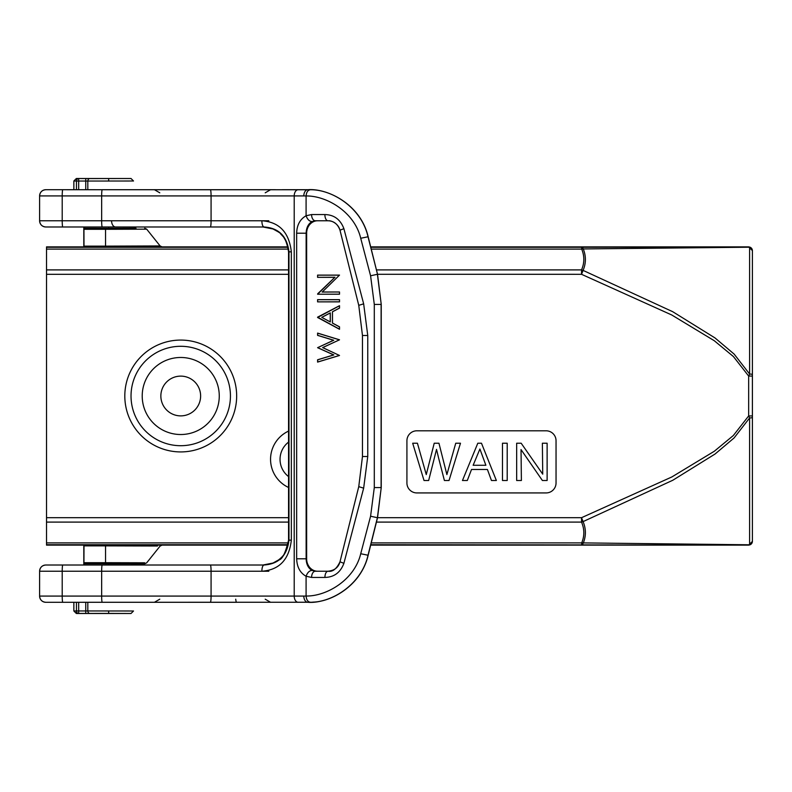 <?xml version="1.0" encoding="UTF-8"?>
<svg xmlns="http://www.w3.org/2000/svg" width="792" height="792" viewBox="0 0 792 792"><rect width="100%" height="100%" fill="white"/><g stroke="black" fill="none" stroke-linecap="round" stroke-linejoin="round"><path stroke-width="1.19" d="M752.4 376.061L752.4 417.424A3.732 0.544 0 0 1 749.608 417.958L734.105 437.936L715.087 454.004L672.814 480.249L583.09 521.601L581.526 517.701L671.824 476.972L714.315 451.252L733.352 435.521L748.668 415.939L748.668 376.061L733.412 356.539L714.245 340.699L671.755 314.988L581.526 274.299L583.09 270.399L672.735 311.711L715.018 337.946L734.154 354.113L749.608 374.042L748.668 376.061L752.4 376.061L752.4 374.576A3.732 0.544 180 0 0 749.608 374.042L749.608 247.213L583.268 248.945C586.149 256.163 586.09 263.31 583.09 270.399A6.217 4.198 23.5 0 0 581.526 269.904C584.526 263.053 584.585 256.123 581.704 249.114L583.268 248.945A6.217 2.307 89.9 0 0 581.704 247.292L748.668 246.946A3.732 3.732 180 0 1 752.4 250.668L752.4 374.576M288.05 545.134L46.52 545.134L46.52 246.866L288.05 246.866M180.734 340.075A55.925 55.925 0 0 1 236.66 396A55.925 55.925 0 0 1 180.734 451.925A55.925 55.925 0 0 1 124.809 396A55.925 55.925 0 0 1 180.734 340.075M556.043 482.991A9.94 9.94 0 0 1 546.104 492.931L416.859 492.931A9.94 9.94 0 0 1 406.92 482.991L406.92 440.738A9.94 9.94 0 0 1 416.859 430.798L546.104 430.798A9.94 9.94 0 0 1 556.043 440.738L556.043 482.991M752.4 541.332L752.4 541.332A3.732 3.732 -0 0 1 748.668 545.054L370.795 544.708M752.4 417.424L752.4 541.223A3.732 3.683 180 0 1 749.608 544.787L581.704 542.886C584.585 536.006 584.526 529.076 581.526 522.096L581.526 517.701L377.537 517.701L381.239 487.575L377.398 517.721L381.239 487.575L381.239 304.425L377.527 274.279L581.526 274.299L581.526 269.904L376.438 269.904M752.4 250.668L752.4 276.695M370.686 545.134L748.668 545.134L749.608 544.787L749.608 417.958L748.668 415.939L752.4 415.939M376.438 522.096L581.526 522.096A6.217 4.198 156.5 0 0 583.09 521.601C586.09 528.818 586.149 535.966 583.268 543.055A6.217 2.307 90.1 0 1 581.704 544.708L581.704 542.886L371.25 542.886M157.479 546.005L105.554 545.866L105.554 562.696L144.698 562.795M84.001 544.936L83.992 545.866L105.554 545.866L105.554 544.936M83.843 563.726L144.748 563.775L105.554 563.637L105.554 562.696L83.942 562.696L83.803 565.013L83.803 545.134M83.942 562.696L83.992 545.866M117.176 565.013L115.038 565.013M135.996 563.765A2.485 2.485 -4.4 0 0 133.848 565.013L141.798 565.013M317.592 571.23A12.425 10.959 -90 0 1 306.643 558.796L306.138 558.796C306.336 564.34 308.296 568.22 312.018 570.428L315.315 571.23A6.217 3.732 -90 0 0 311.583 577.437L306.088 576.249L306.088 596.039L303.811 596.079A6.217 4.01 90 0 0 307.821 602.296L307.999 602.296C326.809 603.87 360.38 588.367 368.161 555.232L368.023 555.232C361.588 584.159 332.293 602.593 310.345 602.247L62.776 602.296A6.217 0.564 -90 0 1 62.212 596.079L62.212 571.23L211.078 571.23L211.078 596.079L39.6 596.079L39.6 571.23A6.217 6.217 -90 0 1 45.817 565.013A6.217 6.217 -90 0 0 39.6 571.23C39.966 567.458 42.035 565.379 45.817 565.013L264.013 565.013C278.754 564.033 287.08 555.746 288.971 540.154L288.565 251.846L288.565 540.154C285.447 553.281 282.081 559.894 278.467 559.993L273.002 563.033L263.003 565.013L145.867 565.013M139.263 565.013L91.763 565.013M85.457 565.013L92.387 565.013M97.317 565.013L102.841 565.013M113.494 565.013L118.176 565.013M45.817 189.704A6.217 6.217 -90 0 0 39.6 195.921C39.966 192.139 42.035 190.07 45.817 189.704L310.345 189.753C332.185 189.397 361.538 207.722 368.023 236.768L368.161 236.768C360.39 203.732 327.007 188.159 307.999 189.704L282.219 189.704M275.428 189.704L145.936 189.704M310.345 602.247C307.87 601.92 306.445 599.851 306.088 596.039C326.868 596.346 354.618 579.764 360.716 553.727L370.587 516.216L374.299 487.575L374.299 304.425L370.587 275.784L377.398 274.279L381.239 304.425L377.527 274.279L368.161 236.768C360.805 204.702 327.997 188.179 308.009 189.704L307.821 189.704A6.217 4.01 90 0 0 303.811 195.921L306.088 195.961C306.445 192.149 307.87 190.08 310.345 189.753M135.412 189.704L212.85 189.704M154.41 189.704L159.786 192.812M39.6 195.921L39.6 220.77L39.6 195.921L101.653 195.921A6.217 0.564 90 0 1 102.218 189.704L154.331 189.704M60.954 189.704L86.803 189.704M75.478 189.704L60.905 189.704M145.857 226.987L263.003 226.987L273.002 228.967L278.467 232.006C283.437 234.323 286.793 240.936 288.565 251.846L288.971 251.846C287.07 236.234 278.744 227.947 264.013 226.987C262.706 226.591 261.984 224.522 261.845 220.77C279.259 221.978 289.09 232.333 291.337 251.846L291.337 540.154C289.1 559.637 279.269 569.992 261.845 571.23C261.984 567.478 262.706 565.409 264.013 565.013M45.906 602.296L62.776 602.296M115.622 602.296L87.09 602.296M79.982 602.296L52.737 602.296M312.018 570.428C309.415 570.596 307.435 572.537 306.088 576.249C300.138 572.943 296.99 567.131 296.653 558.796L296.653 233.204C296.891 225.047 300.039 219.226 306.088 215.751L311.583 214.563A6.217 3.732 -90 0 0 315.315 220.77L312.018 221.572C308.296 223.78 306.336 227.66 306.138 233.204L306.643 233.204L306.643 558.796M317.592 220.77A12.425 10.959 -90 0 0 306.643 233.204M363.657 488.159L358.756 486.654L362.469 456.509L367.755 456.509L363.657 488.159L343.896 563.32L339.986 561.815L358.756 486.654L362.469 456.509L362.469 335.491L358.756 305.346L339.986 230.185C337.788 224.057 333.778 220.918 327.947 220.77L315.315 220.77M358.756 486.654L339.986 561.815C338.481 567.418 334.471 570.557 327.947 571.23L327.947 571.23C326.096 571.626 325.076 573.695 324.878 577.437C334.125 577.21 340.461 572.497 343.896 563.32M315.315 571.23L327.947 571.23C332.6 572.081 336.61 568.943 339.986 561.815M339.511 291.991L322.304 291.991L339.511 275.101L317.592 275.101L317.592 277.339L334.838 277.339L317.592 294.218L339.511 294.218L339.511 291.991L322.156 292.06L339.511 275.101M339.511 301.871L339.511 299.643L317.592 299.643L317.592 301.871L339.511 301.871L339.511 299.643M317.592 317.483L339.511 329.274L339.511 326.839L332.482 323.057L332.482 311.791L339.511 308.118L339.511 305.692L317.592 317.166L339.461 329.165L339.461 326.878L332.442 323.096L332.442 311.751L339.461 308.078L339.461 305.801L317.681 317.443M339.511 355.479L322.75 347.599L339.511 339.798L317.592 333.095L317.592 335.382L333.551 340.263L317.592 347.688L333.66 354.925L317.592 359.786L317.592 362.092L339.511 355.479L322.611 347.599L339.461 339.847L317.681 333.185L317.681 335.333L333.759 340.253L317.681 347.648L333.868 354.935L317.681 359.835L317.681 362.003L339.461 355.44M339.511 294.218L339.461 292.06M317.592 294.218L339.461 294.159M334.838 277.339L317.681 293.782M317.592 277.339L335.026 277.269M317.592 275.101L317.681 277.269M317.681 275.171L339.461 275.171M317.592 301.871L339.461 301.802M317.592 299.643L317.681 301.802M317.681 299.703L339.461 299.703M330.323 321.958L321.75 317.344L330.323 312.86L330.323 321.958L321.75 317.344M321.869 317.354L330.234 312.969L330.234 321.849M367.755 335.491L362.469 335.491L358.756 305.346L339.986 230.185L343.896 228.68L363.657 303.841L367.755 335.491L367.755 456.509M323.562 214.563L324.878 214.563C334.095 214.771 340.431 219.483 343.896 228.68M311.583 214.563L324.878 214.563A6.217 3.069 90 0 0 327.947 220.77M312.018 221.572C309.415 221.404 307.435 219.463 306.088 215.751L306.088 195.961C326.769 195.644 354.578 212.137 360.716 238.273L368.023 236.768L377.527 274.279L368.161 236.778M370.587 275.784L360.716 238.273M103.574 602.296L236.64 602.296A6.217 1.049 -90 0 1 235.729 599.188M60.905 602.296L86.803 602.296M212.85 602.296L135.412 602.296M62.776 565.013A6.217 0.564 -90 0 0 62.212 571.23L39.6 571.23L39.6 596.079A6.217 6.217 -90 0 0 45.817 602.296A6.217 6.217 -90 0 1 39.6 596.079L39.6 596.079C39.966 599.861 42.035 601.93 45.817 602.296M85.744 602.296L85.744 610.959L87.823 610.949L87.823 602.296L87.823 610.949L133.511 610.998L131.026 613.483L108.662 613.404L108.662 610.919M144.748 563.775L146.688 562.835L160.103 546.064L162.043 545.134M73.864 602.296L73.864 610.998L76.448 610.959L76.448 602.296M264.013 226.987L45.817 226.987A6.217 6.217 -90 0 1 39.6 220.77L39.6 220.77C39.966 224.542 42.035 226.621 45.817 226.987L63.073 226.987M111.563 220.77A6.217 4.059 90 0 0 115.622 226.987L79.982 226.987M91.763 226.987L108.118 226.987M141.798 226.987L133.848 226.987L135.996 228.235L108.662 228.324L108.662 227.007M118.176 226.987L113.494 226.987M102.841 226.987L97.317 226.987M115.038 226.987L117.266 226.987M83.803 246.866L83.803 226.987L83.942 229.304L105.554 229.304L105.554 246.134L160.103 245.936L146.688 229.165L105.554 229.304L105.554 228.363L83.942 228.363M105.554 247.064L105.554 246.134L83.992 246.134L84.001 247.064M83.992 246.134L83.942 229.304M131.026 178.517L133.511 181.002L87.823 181.051A2.485 2.079 -89.7 0 1 89.912 178.566L131.026 178.517L76.349 178.517L85.744 178.556L85.744 189.704M78.675 189.704L78.675 181.041L73.864 181.002L73.864 189.704M752.4 250.777A3.732 3.683 0 0 0 749.608 247.213L748.668 246.946L752.4 250.599M200.624 396A19.879 19.879 0 0 1 180.734 415.879A19.879 19.879 0 0 1 160.855 396A19.879 19.879 0 0 1 180.734 376.121A19.879 19.879 0 0 1 200.624 396M219.265 396A38.521 38.521 0 0 1 180.734 434.521A38.521 38.521 0 0 1 142.214 396A38.521 38.521 0 0 1 180.734 357.479A38.521 38.521 0 0 1 219.265 396M180.734 445.708A49.708 49.708 0 0 0 230.442 396A49.708 49.708 0 0 0 180.734 346.292A49.708 49.708 0 0 0 131.026 396A49.708 49.708 0 0 0 180.734 445.708M438.689 458.35L444.401 480.506L449.024 480.506L460.479 443.223L455.747 443.223L446.886 474.576L438.946 443.223L434.224 443.223L426.264 474.576L417.424 443.223L412.691 443.223L424.027 480.506L428.65 480.506L436.531 449.391L438.689 458.35M471.527 469.478L487.417 469.478L491.456 480.506L496.366 480.506L481.477 443.223L477.804 443.223L462.459 480.506L467.3 480.506L471.527 469.478M479.902 449.005L485.882 465.28L473.141 465.28L479.902 449.005M507.207 443.223L502.484 443.223L502.484 480.506L507.207 480.506L507.207 443.223M516.661 443.223L516.661 480.506L521.393 480.506L521.027 449.579L542.391 480.506L547.123 480.506L547.123 443.223L542.371 443.223L542.728 474.16L521.176 443.223L516.661 443.223M288.565 431.095A31.066 31.066 0 0 0 288.565 487.476M288.565 476.586A21.701 21.701 0 0 1 288.565 442.104M371.25 249.114L581.704 249.114L581.704 247.292L370.795 247.292M288.565 517.701L46.52 517.701M46.52 274.299L288.565 274.299M288.139 247.292L46.52 247.292M748.668 246.866L370.686 246.866M46.52 249.114L288.407 249.114M46.52 544.708L288.139 544.708M748.668 545.134L752.4 541.401M288.407 542.886L46.52 542.886M46.52 522.096L288.565 522.096M108.662 564.993L108.662 563.973M268.815 571.23L211.078 571.23A6.217 0.713 90 0 0 210.365 565.013M273.131 562.973L278.467 559.993M263.003 565.013L273.002 563.033M278.635 559.875L278.556 559.934C281.417 557.697 283.378 555.638 284.437 553.776C286.555 551.232 287.932 546.688 288.565 540.154M210.365 226.987A6.217 0.713 -90 0 0 211.078 220.77L101.653 220.77L101.653 195.921L211.078 195.921L211.078 220.77L268.815 220.77M210.365 189.704A6.217 0.713 -90 0 1 211.078 195.921L294.208 195.921A6.217 4.01 -90 0 1 298.218 189.704M102.218 226.987A6.217 0.564 90 0 1 101.653 220.77L62.212 220.77L62.212 195.921A6.217 0.564 -90 0 1 62.776 189.704M62.776 226.987A6.217 0.564 -90 0 1 62.212 220.77L39.6 220.77M303.811 596.079L294.208 596.079L294.208 195.921L303.811 195.921M298.218 602.296A6.217 4.01 -90 0 1 294.208 596.079L211.078 596.079A6.217 0.713 90 0 1 210.365 602.296M102.218 565.013A6.217 0.564 90 0 0 101.653 571.23L101.653 596.079A6.217 0.564 90 0 0 102.218 602.296M368.161 555.232L377.527 517.721L368.161 555.232C361.449 584.605 332.581 601.791 312.741 602.118M296.653 558.796L306.138 558.796L306.138 233.204L296.653 233.204M311.583 577.437L324.878 577.437M358.756 305.346L363.657 303.841M374.299 487.575L381.11 487.575L381.11 304.425L374.299 304.425M370.587 516.216L377.398 517.721L368.023 555.232L360.716 553.727M83.942 563.637L105.554 563.637M108.662 613.404L78.675 613.444L78.675 610.959L76.448 610.959A2.485 2.228 -90.4 0 0 78.675 613.444L76.349 613.483L73.864 610.998M85.744 613.444L85.744 610.959L78.675 610.959L78.675 602.296M89.912 613.434A2.485 2.079 -90.3 0 1 87.823 610.949M76.349 613.483L131.026 613.483M291.337 540.154L288.971 540.154L288.971 251.846L291.337 251.846M273.131 229.027L278.467 232.006M263.003 226.987L273.002 228.967M278.635 232.125L279.16 232.531M108.662 228.324L83.843 228.274M87.823 189.704L87.823 181.051L78.675 181.041L78.675 178.556A2.485 2.228 -89.6 0 0 76.448 181.041L76.448 189.704M76.349 178.517L73.864 181.002M85.744 178.556L89.912 178.566M108.662 178.596L108.662 181.081M105.554 228.363L135.996 228.235M160.103 245.936L162.043 246.866M144.748 228.225L146.688 229.165M288.565 269.904L46.52 269.904M339.986 230.185C337.937 222.413 329.937 220.443 328.937 220.81M265.211 599.188L270.597 602.296M159.786 599.188L154.41 602.296M288.565 251.846L286.783 242.669L283.665 237.135L280.15 233.343M265.211 192.812L270.597 189.704"/></g></svg>

